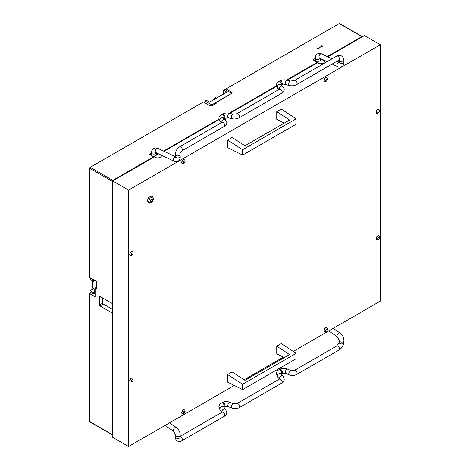 <?xml version="1.0" encoding="UTF-8"?>
<svg xmlns="http://www.w3.org/2000/svg" width="470" height="470" viewBox="0 0 470 470"><rect width="100%" height="100%" fill="white"/><g stroke="black" fill="none" stroke-linecap="round" stroke-linejoin="round"><path stroke-width="0.7" d="M326.538 80.934A1.14 0.658 -60 0 1 325.734 80.47A1.14 0.658 -60 0 1 326.538 79.078A1.14 0.658 -60 0 1 327.343 79.542A1.14 0.658 -60 0 1 326.538 80.934M325.128 81.58A2.203 1.275 -60 0 1 324.682 81.48A2.203 1.275 -60 0 1 324.341 79.712A2.203 1.275 -60 0 1 325.786 77.767A2.203 1.275 -60 0 1 326.885 77.662A2.203 1.275 -60 0 1 327.202 77.996C327.731 79.371 327.408 80.464 326.227 81.263L325.128 81.58M326.809 77.621A2.203 1.275 120 0 0 326.738 77.573A2.203 1.275 120 0 0 325.639 77.685A2.203 1.275 120 0 0 324.194 79.63A2.203 1.275 120 0 0 324.535 81.392A2.203 1.275 120 0 0 324.611 81.433M326.538 331.003A1.14 0.658 -60 0 1 325.734 330.539A1.14 0.658 -60 0 1 326.538 329.147A1.14 0.658 -60 0 1 327.343 329.611A1.14 0.658 -60 0 1 326.538 331.003M325.128 331.65A2.203 1.275 -60 0 1 324.682 331.55A2.203 1.275 -60 0 1 324.341 329.781A2.203 1.275 -60 0 1 325.786 327.837A2.203 1.275 -60 0 1 326.885 327.731A2.203 1.275 -60 0 1 327.202 328.066C327.731 329.441 327.408 330.533 326.227 331.332L325.128 331.65M326.809 327.69A2.203 1.275 120 0 0 326.738 327.643A2.203 1.275 120 0 0 325.639 327.755A2.203 1.275 120 0 0 324.194 329.699A2.203 1.275 120 0 0 324.535 331.462A2.203 1.275 120 0 0 324.611 331.503M184.17 163.131A1.14 0.658 -60 0 1 183.365 162.667A1.14 0.658 -60 0 1 184.17 161.275A1.14 0.658 -60 0 1 184.974 161.739A1.14 0.658 -60 0 1 184.17 163.131M182.76 163.777A2.203 1.275 -60 0 1 182.313 163.678A2.203 1.275 -60 0 1 181.972 161.909A2.203 1.275 -60 0 1 183.412 159.964A2.203 1.275 -60 0 1 184.516 159.859A2.203 1.275 -60 0 1 184.828 160.194C185.362 161.568 185.039 162.661 183.852 163.46L182.76 163.777M184.44 159.818A2.203 1.275 120 0 0 184.369 159.771A2.203 1.275 120 0 0 183.265 159.882A2.203 1.275 120 0 0 181.825 161.827A2.203 1.275 120 0 0 182.166 163.589A2.203 1.275 120 0 0 182.243 163.63M184.17 413.201A1.14 0.658 -60 0 1 183.365 412.736A1.14 0.658 -60 0 1 184.17 411.344A1.14 0.658 -60 0 1 184.974 411.808A1.14 0.658 -60 0 1 184.17 413.201M182.76 413.847A2.203 1.275 -60 0 1 182.313 413.747A2.203 1.275 -60 0 1 181.972 411.978A2.203 1.275 -60 0 1 183.412 410.034A2.203 1.275 -60 0 1 184.516 409.928A2.203 1.275 -60 0 1 184.828 410.263C185.362 411.638 185.039 412.731 183.852 413.529L182.76 413.847M184.44 409.887A2.203 1.275 120 0 0 184.369 409.84A2.203 1.275 120 0 0 183.265 409.952A2.203 1.275 120 0 0 181.825 411.896A2.203 1.275 120 0 0 182.166 413.659A2.203 1.275 120 0 0 182.243 413.7M132.188 254.999A1.14 0.658 -60 0 1 131.383 254.529A1.14 0.658 -60 0 1 132.188 253.136A1.14 0.658 -60 0 1 132.992 253.6A1.14 0.658 -60 0 1 132.188 254.999M130.778 255.645A2.203 1.275 -60 0 1 130.331 255.539A2.203 1.275 -60 0 1 129.99 253.776A2.203 1.275 -60 0 1 131.435 251.832A2.203 1.275 -60 0 1 132.534 251.72A2.203 1.275 -60 0 1 132.851 252.061C133.38 253.436 133.057 254.523 131.876 255.322L130.778 255.645M132.458 251.685A2.203 1.275 120 0 0 132.387 251.638A2.203 1.275 120 0 0 131.289 251.744A2.203 1.275 120 0 0 129.843 253.688A2.203 1.275 120 0 0 130.184 255.457A2.203 1.275 120 0 0 130.261 255.492M132.188 381.358A1.14 0.658 -60 0 1 131.383 380.894A1.14 0.658 -60 0 1 132.188 379.502A1.14 0.658 -60 0 1 132.992 379.966A1.14 0.658 -60 0 1 132.188 381.358M130.778 382.004A2.203 1.275 -60 0 1 130.331 381.904A2.203 1.275 -60 0 1 129.99 380.136A2.203 1.275 -60 0 1 131.435 378.191A2.203 1.275 -60 0 1 132.534 378.086A2.203 1.275 -60 0 1 132.851 378.421C133.38 379.795 133.057 380.888 131.876 381.687L130.778 382.004M132.458 378.045A2.203 1.275 120 0 0 132.387 377.998A2.203 1.275 120 0 0 131.289 378.109A2.203 1.275 120 0 0 129.843 380.048A2.203 1.275 120 0 0 130.184 381.816A2.203 1.275 120 0 0 130.261 381.857M378.52 239.142A1.14 0.658 -60 0 1 377.715 238.678A1.14 0.658 -60 0 1 378.52 237.28A1.14 0.658 -60 0 1 379.325 237.744A1.14 0.658 -60 0 1 378.52 239.142M377.11 239.788A2.203 1.275 -60 0 1 376.664 239.682A2.203 1.275 -60 0 1 376.323 237.92A2.203 1.275 -60 0 1 377.762 235.975A2.203 1.275 -60 0 1 378.867 235.864A2.203 1.275 -60 0 1 379.178 236.204C379.713 237.579 379.39 238.666 378.203 239.465L377.11 239.788M378.791 235.828A2.203 1.275 120 0 0 378.72 235.781A2.203 1.275 120 0 0 377.616 235.887A2.203 1.275 120 0 0 376.176 237.832A2.203 1.275 120 0 0 376.517 239.6A2.203 1.275 120 0 0 376.593 239.635M377.11 113.423A2.203 1.275 -60 0 1 376.664 113.323A2.203 1.275 -60 0 1 376.323 111.555A2.203 1.275 -60 0 1 377.762 109.61A2.203 1.275 -60 0 1 378.867 109.504A2.203 1.275 -60 0 1 379.178 109.839C379.713 111.22 379.39 112.306 378.203 113.106L377.11 113.423M378.791 109.463A2.203 1.275 120 0 0 378.72 109.416A2.203 1.275 120 0 0 377.616 109.528A2.203 1.275 120 0 0 376.176 111.472A2.203 1.275 120 0 0 376.517 113.235A2.203 1.275 120 0 0 376.593 113.276M378.52 112.777A1.14 0.658 -60 0 1 377.715 112.312A1.14 0.658 -60 0 1 378.52 110.92A1.14 0.658 -60 0 1 379.325 111.384A1.14 0.658 -60 0 1 378.52 112.777M152.556 199.821A1.216 0.699 120 0 0 151.692 199.327A1.216 0.699 120 0 0 150.835 200.813A1.216 0.699 120 0 0 151.692 201.307A1.216 0.699 120 0 0 152.556 199.821L152.556 199.644A1.428 0.823 120 0 0 151.546 199.063A1.428 0.823 120 0 0 150.535 200.813A1.428 0.823 120 0 0 151.546 201.395L151.546 201.395A1.428 0.823 120 0 0 151.622 201.348M149.807 198.158A7.931 4.577 0 0 0 151.217 197.512A7.931 4.577 0 0 0 152.339 196.701L151.152 196.019L148.626 197.476L149.807 198.158A7.931 6.251 -84.9 0 1 148.543 201.418A7.931 1.674 38.8 0 1 149.807 203.216A7.931 4.577 0 0 0 151.217 202.57A7.931 4.577 0 0 0 152.339 201.753A7.931 6.251 95.1 0 0 153.602 198.499A7.931 1.674 -141.2 0 0 152.339 196.701M293.198 351.443L380.353 301.123L380.353 44.732L128.551 190.115L128.551 446.5L234.272 385.465M244.136 379.766L283.351 357.124M281.26 109.081L276.748 111.684L289.549 120.032L244.958 145.776L232.157 137.428L227.645 140.037L227.645 147.627L242.608 155.094L296.118 124.198L296.118 118.828L281.26 109.081M284.291 123.07L276.748 119.28L276.748 111.684M281.26 343.605L276.748 346.214L289.549 354.556L244.958 380.306L232.157 371.958L227.645 374.561L227.645 382.157L242.608 389.624L296.118 358.728L296.118 353.358L281.26 343.605M284.291 357.599L276.748 353.804L276.748 346.214M148.626 197.476L147.363 200.731L148.626 202.529L149.807 203.216M161.398 155.206A3.872 2.232 0 0 1 161.474 155.646A3.872 2.232 0 0 1 159.083 157.709A3.872 2.232 0 0 1 154.871 157.227L154.319 156.91L112.683 180.95L112.683 437.341L128.551 446.5M324.488 61.823A3.872 2.232 180 0 0 323.395 60.559L322.849 60.248L322.849 59.614L323.395 59.931A3.872 2.232 0 0 1 324.529 61.511A3.872 2.232 0 0 1 322.138 63.573A3.872 2.232 0 0 1 317.92 63.092L317.373 62.774L287.223 80.182M380.353 44.732L364.485 35.573L327.731 56.794M128.551 190.115L112.683 180.95M276.507 86.368L229.771 113.352M219.055 119.539L164.018 151.311M160.346 154.706A3.872 2.232 180 0 1 161.433 155.964M296.118 118.828L242.608 149.724L242.608 155.094M242.608 149.724L227.645 140.037M296.118 353.358L242.608 384.254L242.608 389.624M242.608 384.254L227.645 374.561M147.363 200.731L148.543 201.418M315.323 58.398L313.984 59.173A1.545 0.893 0 0 0 313.531 59.802A1.545 0.893 0 0 0 313.984 60.436L317.268 62.328L286.606 80.035L322.373 59.385L321.098 60.119L320.058 59.52M156.346 154.037L157.385 154.636L158.66 153.901L113.887 179.751A2.321 1.339 120 0 0 112.771 180.903M361.882 37.077A2.321 1.339 120 0 0 360.766 37.218L327.249 56.565L361.859 36.584L339.264 23.541A0.776 0.447 -60 0 1 339.646 23.5L362.247 36.548A0.776 0.447 120 0 0 361.859 36.584M112.683 181.05A2.321 1.339 120 0 0 112.242 182.595L112.242 433.293A2.321 1.339 120 0 0 112.683 434.333M276.401 85.922L229.154 113.2L276.401 85.922M218.95 119.092L163.542 151.082L218.95 119.092M318.202 48.275L321.58 46.436L318.302 48.334M320.681 46.248L320.916 46.295A0.646 0.376 180 0 1 321.991 46.142A0.646 0.376 180 0 1 321.738 46.765L321.815 46.9A0.899 0.517 0 0 0 322.167 46.042A0.899 0.517 0 0 0 320.681 46.248L320.869 46.277A0.699 0.4 180 0 1 322.026 46.119A0.699 0.4 180 0 1 321.75 46.783L321.797 46.871A0.852 0.493 0 0 0 322.138 46.054A0.852 0.493 0 0 0 320.722 46.248M318.049 47.952L317.967 47.811A0.899 0.517 0 0 0 317.614 48.674A0.899 0.517 0 0 0 319.106 48.469L318.866 48.422A0.646 0.376 180 0 1 317.791 48.569A0.646 0.376 180 0 1 318.049 47.952L317.984 47.834A0.852 0.493 0 0 0 317.649 48.645A0.852 0.493 0 0 0 319.06 48.451L318.913 48.422A0.699 0.4 180 0 1 317.755 48.58A0.699 0.4 180 0 1 318.031 47.917M213.686 99.763A3.437 1.986 -60 0 1 217.463 97.09L217.892 97.337M218.767 96.832A2.456 1.416 -60 0 1 221.088 95.486M96.379 287.346L96.379 286.471M93.501 281.454L93.501 280.044L90.029 278.034L90.029 279.45L93.501 281.454L94.194 281.054L94.194 280.149M95.116 294.167L94.194 293.638L94.194 288.78L92.807 287.975L92.807 281.054M211.8 105.756L211.8 104.863L231.657 93.401L216.834 102.143L216.834 102.76M204.85 102.748L204.85 100.85L206.113 100.122L209.591 102.131L226.904 92.132L223.432 90.123L223.432 94.135M223.432 90.123L224.707 89.388L231.657 93.401M93.354 288.68L90.029 290.601L90.029 292.029L93.501 294.038L94.194 293.638M211.8 104.863L204.85 100.85M93.407 288.709A3.437 1.986 -60 0 1 93.377 288.697A3.437 1.986 -60 0 1 92.807 287.975M93.501 294.038L93.501 292.61L90.029 290.601M93.501 292.61L94.194 292.205M92.807 286.242A2.943 1.698 120 0 0 92.831 288.169A2.943 1.698 120 0 0 93.248 288.621A2.943 1.698 120 0 0 93.319 288.656M216.834 102.143A1.545 0.893 180 0 1 216.929 102.454A1.545 0.893 180 0 1 216.476 103.083L212.046 105.638A1.545 0.893 180 0 1 209.861 105.638L203.457 101.943L90.193 167.338L112.794 180.38L153.555 156.851L150.271 154.953L150.271 153.69A1.545 0.893 0 0 0 149.818 154.319A1.545 0.893 0 0 0 150.271 154.953M112.794 180.38A0.776 0.447 120 0 0 112.242 181.332L89.647 168.284L89.647 277.523L96.379 281.407L96.379 288.803L95.116 288.075L95.116 296.793L89.647 293.632L89.647 421.514L112.242 434.556L112.242 312.997L100.045 305.952A0.776 0.447 60 0 1 99.493 305.007L102.777 303.109L102.777 298.056M100.045 296.476L99.493 296.793A0.776 0.447 60 0 1 99.658 296.441A0.776 0.447 60 0 1 100.045 296.476L112.242 303.52L112.242 181.332M91.227 292.722L89.647 293.632M99.493 296.793L99.493 305.007M96.279 287.405L95.116 288.075M102.777 303.109A0.776 0.447 -120 0 0 103.324 304.061L112.242 309.207M226 90.128L226 88.93L339.264 23.541M151.61 152.915L150.271 153.69M231.657 93.43A1.545 0.893 0 0 0 232.086 92.813A1.545 0.893 0 0 0 231.634 92.185L226 88.93M89.647 168.284A0.776 0.447 -60 0 1 90.193 167.338M112.242 434.556A0.776 0.447 120 0 0 112.406 434.914L89.805 421.866A0.776 0.447 -60 0 1 89.647 421.514M323.395 60.559L323.395 59.931M283.058 376.094L281.025 373.773A2.321 1.522 138.8 0 0 278.828 373.762A2.321 1.522 138.8 0 0 277.271 375.935A2.321 1.522 138.8 0 0 277.535 376.834L279.474 379.049A2.321 1.522 138.8 0 1 279.303 378.256A2.321 1.522 138.8 0 1 280.866 376.082A2.321 1.522 138.8 0 1 283.058 376.094L284.238 379.431C283.886 381.246 283.052 382.474 281.73 383.109L239.224 407.649A2.321 1.339 -120 0 0 239.7 406.75A2.321 1.339 -120 0 0 238.208 403.836A2.321 1.339 -120 0 0 236.904 403.63L233.355 403.677L229.824 402.226C227.128 401.21 224.584 401.315 222.181 402.549L221.417 402.99C220.089 403.63 219.249 404.858 218.903 406.668L220.083 410.005L222.022 412.219M239.224 407.649C236.821 408.877 234.277 408.988 231.587 407.972A2.321 0.828 -67.6 0 1 231.305 407.026A2.321 0.828 -67.6 0 1 232.127 404.664A2.321 0.828 -67.6 0 1 233.355 403.677M231.587 407.972L228.05 406.515A2.321 0.828 -67.6 0 1 227.774 405.575A2.321 0.828 -67.6 0 1 228.596 403.207A2.321 0.828 -67.6 0 1 229.824 402.226M228.05 406.515L224.501 406.568A2.321 1.339 -120 0 0 224.977 405.669A2.321 1.339 -120 0 0 223.485 402.749A2.321 1.339 -120 0 0 222.181 402.549M224.501 406.568L223.738 407.008A2.321 1.339 -120 0 0 224.214 406.109A2.321 1.339 -120 0 0 222.721 403.195A2.321 1.339 -120 0 0 221.417 402.99M223.532 407.032L223.573 406.944A2.321 1.522 138.8 0 0 221.376 406.932A2.321 1.522 138.8 0 0 219.819 409.1A2.321 1.522 138.8 0 0 220.083 410.005M223.573 406.944L225.606 409.264A2.321 1.522 138.8 0 0 223.415 409.253A2.321 1.522 138.8 0 0 221.852 411.42A2.321 1.522 138.8 0 0 222.034 412.214M225.606 409.264L226.787 412.601C226.434 414.417 225.6 415.645 224.278 416.279A2.321 1.339 -120 0 0 224.754 415.38A2.321 1.339 -120 0 0 223.262 412.466A2.321 1.339 -120 0 0 221.958 412.261L180.122 436.413M224.278 416.279L181.902 440.743A2.321 1.339 -120 0 0 182.284 438.974A2.321 1.339 -120 0 0 180.885 436.93A2.321 1.339 -120 0 0 180.11 436.618M181.902 440.743C180.204 441.724 178.612 441.771 177.12 440.884C175.78 439.738 175.216 438.387 175.433 436.836A2.321 1.451 4.5 0 0 176.103 437.964A2.321 1.451 4.5 0 0 178.576 438.416A2.321 1.451 4.5 0 0 180.063 437.2L180.204 435.367C180.221 432.13 178.888 429.48 176.209 427.43L169.482 422.865M176.209 427.43A2.321 1.216 -55.8 0 0 175.052 427.547A2.321 1.216 -55.8 0 0 173.266 430.303A2.321 1.216 -55.8 0 0 173.606 431.272L175.58 434.997A2.321 1.451 4.5 0 0 176.25 436.131A2.321 1.451 4.5 0 0 179.528 436.289A2.321 1.451 4.5 0 0 180.204 435.367M281.73 383.109A2.321 1.339 -120 0 0 282.206 382.21A2.321 1.339 -120 0 0 280.713 379.296A2.321 1.339 -120 0 0 279.409 379.09L236.904 403.63M280.937 374.038L281.189 373.838A2.321 1.339 -120 0 0 281.665 372.939A2.321 1.339 -120 0 0 280.173 370.025A2.321 1.339 -120 0 0 278.869 369.82L279.632 369.379C282.035 368.145 284.579 368.039 287.276 369.056L290.807 370.513L294.355 370.46L336.726 345.996L339.14 342.319L339.287 340.48A2.321 1.451 -175.5 0 0 339.963 341.614A2.321 1.451 -175.5 0 0 343.235 341.772A2.321 1.451 -175.5 0 0 343.917 340.85C343.928 337.613 342.595 334.963 339.922 332.913A2.321 1.216 124.2 0 0 338.758 333.03A2.321 1.216 124.2 0 0 336.978 335.786A2.321 1.216 124.2 0 0 337.313 336.755L339.287 340.48M281.189 373.838L281.953 373.397L285.502 373.345A2.321 0.828 -67.6 0 1 285.225 372.404A2.321 0.828 -67.6 0 1 286.048 370.037A2.321 0.828 -67.6 0 1 287.276 369.056M281.953 373.397A2.321 1.339 -120 0 0 282.429 372.498A2.321 1.339 -120 0 0 280.937 369.585A2.321 1.339 -120 0 0 279.632 369.379M285.502 373.345L289.038 374.802A2.321 0.828 -67.6 0 1 288.756 373.862A2.321 0.828 -67.6 0 1 289.579 371.494A2.321 0.828 -67.6 0 1 290.807 370.513M289.038 374.802C291.729 375.818 294.273 375.712 296.676 374.478A2.321 1.339 -120 0 0 297.152 373.579A2.321 1.339 -120 0 0 295.659 370.666A2.321 1.339 -120 0 0 294.355 370.46M296.676 374.478L339.046 350.015A2.321 1.339 -120 0 0 339.428 348.247A2.321 1.339 -120 0 0 338.03 346.202A2.321 1.339 -120 0 0 336.726 345.996M339.046 350.015C341.743 348.247 343.317 345.803 343.77 342.683A2.321 1.451 -175.5 0 1 342.289 343.899A2.321 1.451 -175.5 0 1 339.816 343.447A2.321 1.451 -175.5 0 1 339.14 342.319M279.615 89.488L279.726 88.965L279.409 89.2A2.321 1.339 60 0 1 280.425 89.241A2.321 1.339 60 0 1 282.206 91.991A2.321 1.339 60 0 1 281.73 93.225L239.224 117.764C236.956 118.951 234.512 119.257 231.898 118.681L228.367 117.782L224.043 118.487M279.35 89.235A2.321 1.751 -49.2 0 1 279.303 88.942A2.321 1.751 -49.2 0 1 280.543 86.586A2.321 1.751 -49.2 0 1 282.834 86.468L280.796 84.712L280.984 85.211M279.098 89.382L277.764 88.225A2.321 1.751 -49.2 0 1 277.271 87.185A2.321 1.751 -49.2 0 1 278.504 84.829A2.321 1.751 -49.2 0 1 280.796 84.712M277.764 88.225L276.354 85.546C276.342 83.789 277.183 82.432 278.869 81.475A2.321 1.339 60 0 1 279.885 81.51A2.321 1.339 60 0 1 281.665 84.265A2.321 1.339 60 0 1 281.436 85.264M285.225 83.484A2.321 1.058 104.2 0 0 285.819 84.618L281.953 85.052A2.321 1.339 60 0 0 282.429 83.819A2.321 1.339 60 0 0 280.649 81.069A2.321 1.339 60 0 0 279.632 81.028C281.9 79.841 284.344 79.536 286.959 80.117A2.321 1.058 104.2 0 0 285.737 81.116A2.321 1.058 104.2 0 0 285.225 83.484M286.959 80.117L290.489 81.01A2.321 1.058 104.2 0 0 289.267 82.009A2.321 1.058 104.2 0 0 288.756 84.377A2.321 1.058 104.2 0 0 289.35 85.511C291.964 86.092 294.408 85.787 296.676 84.594L339.17 59.966M290.489 81.01L294.355 80.57A2.321 1.339 60 0 1 295.372 80.611A2.321 1.339 60 0 1 297.152 83.36A2.321 1.339 60 0 1 296.676 84.594M294.355 80.57L336.726 56.106A2.321 1.339 60 0 1 337.742 56.147A2.321 1.339 60 0 1 339.375 58.174A2.321 1.339 60 0 1 339.046 60.131M336.726 56.106C337.942 55.284 339.422 55.172 341.167 55.771C342.783 56.676 343.652 58.086 343.77 59.996A2.321 1.216 175.8 0 1 342.383 61.235A2.321 1.216 175.8 0 1 339.816 61.112A2.321 1.216 175.8 0 1 339.14 60.33L339.029 59.86M343.77 59.996L343.917 61.999A2.321 1.216 175.8 0 1 343.235 62.945A2.321 1.216 175.8 0 1 339.963 63.115A2.321 1.216 175.8 0 1 339.287 62.334L339.252 62.857L339.493 62.622M343.917 61.999C344.028 64.155 343.323 65.7 341.813 66.64C340.151 67.333 338.753 67.333 337.619 66.646A2.321 1.451 -64.5 0 1 336.978 65.5A2.321 1.451 -64.5 0 1 338.476 62.581A2.321 1.451 -64.5 0 1 339.287 62.369M319.753 57.916L319.629 58.08A2.321 1.451 -64.5 0 1 318.989 56.929A2.321 1.451 -64.5 0 1 320.487 54.015A2.321 1.451 -64.5 0 1 321.627 53.886C320.493 53.204 319.095 53.204 317.432 53.891C315.905 54.873 315.206 56.418 315.329 58.533L315.499 60.836A2.321 1.216 175.8 0 0 316.169 61.611A2.321 1.216 175.8 0 0 318.072 61.864M320.146 60.671L319.964 58.239A2.321 1.216 175.8 0 1 319.283 59.144A2.321 1.216 175.8 0 1 316.005 59.314A2.321 1.216 175.8 0 1 315.329 58.533M231.898 118.681A2.321 1.058 104.2 0 1 231.305 117.547A2.321 1.058 104.2 0 1 231.816 115.179A2.321 1.058 104.2 0 1 233.038 114.175L236.904 113.74A2.321 1.339 60 0 1 237.92 113.781A2.321 1.339 60 0 1 239.7 116.531A2.321 1.339 60 0 1 239.224 117.764M233.038 114.175L229.507 113.282A2.321 1.058 104.2 0 0 228.285 114.286A2.321 1.058 104.2 0 0 227.774 116.654A2.321 1.058 104.2 0 0 228.367 117.782M229.507 113.282C226.893 112.706 224.449 113.012 222.181 114.198A2.321 1.339 60 0 1 223.197 114.239A2.321 1.339 60 0 1 224.977 116.989A2.321 1.339 60 0 1 224.501 118.223M222.181 114.198L221.417 114.645A2.321 1.339 60 0 1 222.433 114.68A2.321 1.339 60 0 1 224.214 117.43A2.321 1.339 60 0 1 223.984 118.434M221.417 114.645C219.731 115.597 218.891 116.954 218.903 118.716L220.312 121.395A2.321 1.751 -49.2 0 1 219.819 120.349A2.321 1.751 -49.2 0 1 221.053 117.994A2.321 1.751 -49.2 0 1 223.344 117.882L223.532 118.381M221.899 122.406A2.321 1.751 -49.2 0 1 221.852 122.112A2.321 1.751 -49.2 0 1 223.091 119.756A2.321 1.751 -49.2 0 1 225.383 119.638L226.793 122.317C226.799 124.074 225.964 125.431 224.278 126.395L181.902 150.858C180.545 152.074 179.934 153.291 180.063 154.513L180.21 156.516C180.316 158.672 179.616 160.217 178.107 161.157C176.444 161.85 175.046 161.85 173.912 161.163L155.922 152.597A2.321 1.451 115.5 0 1 155.276 151.446A2.321 1.451 115.5 0 1 156.774 148.532A2.321 1.451 115.5 0 1 157.92 148.403C156.786 147.721 155.388 147.721 153.725 148.408C152.198 149.389 151.493 150.935 151.622 153.05A2.321 1.216 -4.2 0 0 152.292 153.831A2.321 1.216 -4.2 0 0 155.57 153.661A2.321 1.216 -4.2 0 0 156.251 152.756L156.434 155.188M222.163 122.658L222.275 122.135L221.958 122.37A2.321 1.339 60 0 1 222.974 122.412A2.321 1.339 60 0 1 224.754 125.161A2.321 1.339 60 0 1 224.278 126.395M221.958 122.37L179.581 146.834A2.321 1.339 60 0 1 180.597 146.875A2.321 1.339 60 0 1 182.231 148.902A2.321 1.339 60 0 1 181.902 150.858M179.581 146.834C176.791 148.737 175.41 151.411 175.433 154.847A2.321 1.216 -4.2 0 0 176.103 155.629A2.321 1.216 -4.2 0 0 178.671 155.752A2.321 1.216 -4.2 0 0 180.063 154.513M175.433 154.847L175.574 156.851A2.321 1.216 -4.2 0 0 176.25 157.632A2.321 1.216 -4.2 0 0 179.528 157.462A2.321 1.216 -4.2 0 0 180.21 156.516M175.58 156.886A2.321 1.451 115.5 0 0 174.764 157.097A2.321 1.451 115.5 0 0 173.266 160.017A2.321 1.451 115.5 0 0 173.912 161.163M151.839 155.858L151.787 155.353A2.321 1.216 -4.2 0 0 152.462 156.134A2.321 1.216 -4.2 0 0 154.36 156.381M113.887 179.751L114.322 180.004M360.766 37.218L361.201 37.471M112.242 433.293L112.683 433.546M112.242 182.595L112.683 182.848M103.324 304.061L100.045 305.952M313.984 60.436L313.984 59.173M231.634 93.383L231.634 92.185M277.535 376.834L276.354 373.497C276.707 371.682 277.547 370.454 278.869 369.82M281.73 93.225C283.416 92.261 284.25 90.904 284.244 89.147L282.834 86.468M343.77 342.683L343.917 340.85M339.922 332.913L333.195 328.348M281.495 85.317L281.953 85.052M285.819 84.618L289.35 85.511M337.619 66.646L332.22 64.073M327.126 61.652L319.629 58.08M220.312 121.395L221.646 122.547M151.622 153.05L151.787 155.353M315.552 61.341L315.499 60.836M175.574 156.816L157.92 148.403M175.574 156.851L175.539 157.374L175.78 157.139M223.344 117.882L225.383 119.638M236.904 113.74L279.409 89.2M339.281 62.299L337.096 61.253M332.008 58.832L321.627 53.886M339.14 60.33L339.287 62.334M278.869 81.475L279.632 81.028M337.313 336.755L328.724 330.933M173.606 431.272L165.017 425.45M175.433 436.836L175.58 434.997M179.728 437.041L180.063 437.2M94.194 289.168L93.377 288.697M92.807 285.261L92.831 288.169M214.79 98.036L213.28 99.998"/></g></svg>
